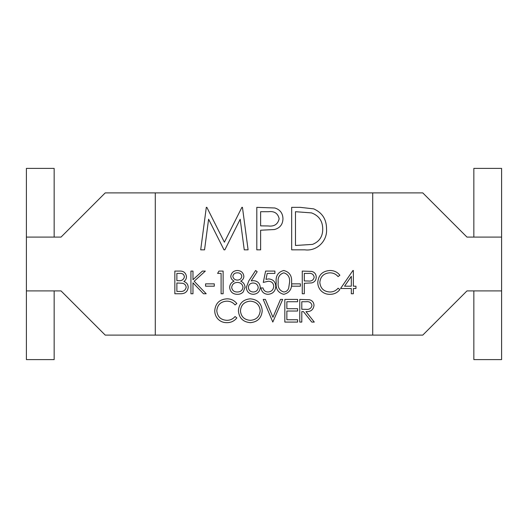 <?xml version="1.0" encoding="UTF-8"?>
<svg xmlns="http://www.w3.org/2000/svg" width="528" height="528" viewBox="0 0 528 528"><rect width="100%" height="100%" fill="white"/><g stroke="black" fill="none" stroke-linecap="round" stroke-linejoin="round"><path stroke-width="0.79" d="M473.84 290.908L473.84 359.608L501.6 359.608L501.6 237.092L466.97 237.092L422.776 192.898L105.224 192.898L61.03 237.092L26.4 237.092L26.4 168.392L54.16 168.392L54.16 237.092M501.6 290.908L466.97 290.908L422.776 335.102L105.224 335.102L61.03 290.908L26.4 290.908L26.4 237.092M26.4 290.908L26.4 359.608L54.16 359.608L54.16 290.908M501.6 237.092L501.6 168.392L473.84 168.392L473.84 237.092M204.534 249.836L200.699 249.836L206.309 207.346L206.851 207.346L224.393 242.207L241.897 207.346L242.451 207.346L248.094 249.836L244.259 249.836L240.194 219.259L224.855 249.836L223.997 249.836L208.6 219.193L204.534 249.836M256.806 249.836L256.806 207.346L274.817 207.986C280.091 209.623 282.803 213.206 282.955 218.744C282.797 224.426 279.972 228.023 274.481 229.528L260.621 230.221L260.621 249.836L256.806 249.836M260.621 211.702L260.621 225.865L268.059 225.958C274.204 226.717 277.893 224.314 279.147 218.757C277.952 213.319 274.369 210.962 268.396 211.702L260.621 211.702M304.841 249.836L291.674 249.836L291.674 207.346L300.254 207.346L313.738 208.877C322.351 212.758 326.621 219.509 326.542 229.126C327.446 241.039 316.793 251.473 304.841 249.836M295.489 245.48L312.51 244.398C319.334 241.666 322.74 236.57 322.727 229.119C322.687 221.08 318.958 215.675 311.533 212.896L295.489 211.702L295.489 245.48M174.841 293.746L174.841 271.082L179.263 271.082C183.473 270.824 185.869 272.699 186.463 276.698C186.45 278.777 185.579 280.388 183.843 281.516C186.622 282.467 188.074 284.401 188.206 287.311C187.684 291.496 185.269 293.641 180.965 293.746L174.841 293.746M176.873 273.405L176.873 280.672L178.24 280.672C181.612 281.074 183.671 279.767 184.43 276.738C183.935 274.283 182.338 273.167 179.632 273.405L176.873 273.405M176.873 282.995L176.873 291.423L179.771 291.423C183.249 291.819 185.381 290.453 186.173 287.311C185.929 285.107 184.694 283.754 182.464 283.259L176.873 282.995M190.938 293.746L190.938 271.082L192.971 271.082L192.971 279.715L202.415 271.082L205.319 271.082L194.179 281.252L206.191 293.746L203.478 293.746L192.971 282.81L192.971 293.746L190.938 293.746M205.577 286.189L205.577 283.866L214.295 283.866L214.295 286.189L205.577 286.189M217.609 273.405L218.935 271.082L223.126 271.082L223.126 293.746L221.093 293.746L221.093 273.405L217.609 273.405M243.87 276.382C243.738 278.566 242.662 280.144 240.656 281.12C243.342 282.289 244.807 284.302 245.032 287.146L243.316 291.839C241.705 293.575 239.699 294.4 237.303 294.327C232.729 294.182 230.168 291.845 229.634 287.331C229.865 284.401 231.35 282.335 234.109 281.12C232.069 280.137 230.967 278.533 230.795 276.316C231.403 272.62 233.62 270.679 237.442 270.501C241.21 270.732 243.355 272.692 243.87 276.382M237.329 272.824C234.815 272.824 233.317 273.999 232.835 276.349C233.35 278.738 234.874 279.985 237.409 280.091C239.923 279.979 241.402 278.718 241.837 276.302C241.349 273.933 239.844 272.778 237.329 272.824M237.455 282.414C234.128 282.539 232.201 284.196 231.673 287.397C232.201 290.479 234.082 292.01 237.329 292.004C240.616 291.951 242.504 290.347 242.999 287.186C242.464 284.15 240.616 282.559 237.455 282.414M248.846 280.843L255.611 270.501L257.176 271.729L251.189 280.889L253.539 280.672C257.657 281.035 259.895 283.272 260.258 287.384C259.862 291.674 257.506 293.984 253.176 294.327C248.965 293.944 246.682 291.647 246.312 287.423L248.846 280.843M253.11 282.995C250.226 283.153 248.642 284.658 248.345 287.509C248.734 290.341 250.378 291.839 253.288 292.004C256.192 291.839 257.842 290.341 258.225 287.509C257.796 284.632 256.087 283.127 253.11 282.995M265.604 271.082L274.903 271.082L274.903 273.405L267.194 273.405L265.973 279.365L268.64 278.929C273.134 279.325 275.517 281.8 275.774 286.341C275.418 291.291 272.785 293.951 267.868 294.327C263.927 294.01 261.624 291.878 260.957 287.932L262.99 287.932C263.63 290.519 265.3 291.872 267.986 292.004C271.511 291.687 273.431 289.766 273.742 286.255C273.418 283.008 271.597 281.338 268.277 281.252L263.281 282.414L265.604 271.082M283.76 294.327C278.051 292.816 275.524 288.849 276.184 282.421C275.51 275.986 278.038 272.012 283.76 270.501C289.535 271.986 292.142 275.959 291.581 282.421C292.142 288.875 289.535 292.849 283.76 294.327M278.216 282.414C277.583 287.437 279.457 290.631 283.826 292.004C286.275 291.779 287.892 290.479 288.691 288.11L289.549 282.414C290.063 277.418 288.156 274.217 283.826 272.824C279.457 274.197 277.583 277.391 278.216 282.414M291.694 286.189L291.694 283.866L300.412 283.866L300.412 286.189L291.694 286.189M302.273 293.746L302.273 271.082L311.876 271.425C314.688 272.296 316.14 274.21 316.219 277.16C316.133 280.19 314.629 282.11 311.698 282.916L304.306 283.285L304.306 293.746L302.273 293.746M304.306 273.405L304.306 280.962L308.273 281.008C311.546 281.411 313.52 280.13 314.186 277.167C313.546 274.27 311.632 273.016 308.451 273.405L304.306 273.405M329.98 270.501C334.059 270.481 337.352 272.059 339.867 275.24L338.085 276.599C335.933 274.078 333.188 272.818 329.855 272.824C323.776 273.247 320.437 276.454 319.823 282.434C320.456 288.479 323.849 291.667 329.993 292.004C333.26 291.971 335.96 290.71 338.085 288.222L339.867 289.575C337.359 292.743 334.072 294.327 330.007 294.327C326.278 294.406 323.162 293.08 320.661 290.36C318.714 288.024 317.757 285.331 317.783 282.282C318.503 274.93 322.568 271.003 329.98 270.501M340.567 288.512L352.935 270.501L353.351 270.501L353.351 286.189L355.964 286.189L355.964 288.512L353.351 288.512L353.351 293.746L351.318 293.746L351.318 288.512L340.567 288.512M344.56 286.189L351.318 286.189L351.318 276.349L344.56 286.189M226.948 298.828C231.026 298.808 234.32 300.392 236.834 303.567L235.052 304.933C232.901 302.405 230.155 301.145 226.822 301.151C220.744 301.574 217.404 304.781 216.784 310.761C217.424 316.807 220.816 319.994 226.961 320.331C230.228 320.298 232.927 319.037 235.052 316.549L236.834 317.902C234.326 321.07 231.04 322.661 226.974 322.654C223.245 322.733 220.13 321.413 217.628 318.688C215.681 316.351 214.724 313.658 214.751 310.609C215.47 303.263 219.536 299.336 226.948 298.828M238.405 310.84C239.012 303.567 242.939 299.561 250.173 298.828C257.545 299.416 261.565 303.382 262.225 310.735C261.584 318.014 257.624 321.988 250.351 322.654C243.078 322.034 239.098 318.094 238.405 310.84M250.272 301.151C244.299 301.686 241.019 304.907 240.438 310.834C241.058 316.701 244.339 319.869 250.272 320.331C256.298 319.889 259.604 316.688 260.192 310.728C259.571 304.821 256.265 301.633 250.272 301.151M272.804 322.073L263.215 299.409L265.393 299.409L272.95 317.269L280.5 299.409L282.685 299.409L272.804 322.073M284.83 322.073L284.83 299.409L297.614 299.409L297.614 301.732L286.862 301.732L286.862 308.708L297.614 308.708L297.614 311.032L286.862 311.032L286.862 319.75L297.614 319.75L297.614 322.073L284.83 322.073M299.765 322.073L299.765 299.409L309.434 299.719C312.352 300.538 313.87 302.452 314.002 305.468C313.328 309.863 310.649 311.909 305.969 311.612L314.292 322.073L311.777 322.073L303.455 311.612L301.798 311.612L301.798 322.073L299.765 322.073M301.798 301.732L301.798 309.289L305.95 309.322C309.256 309.731 311.263 308.444 311.969 305.468C311.256 302.557 309.283 301.31 306.049 301.732L301.798 301.732M372.709 335.102L372.709 192.898M155.291 335.102L155.291 192.898"/></g></svg>
